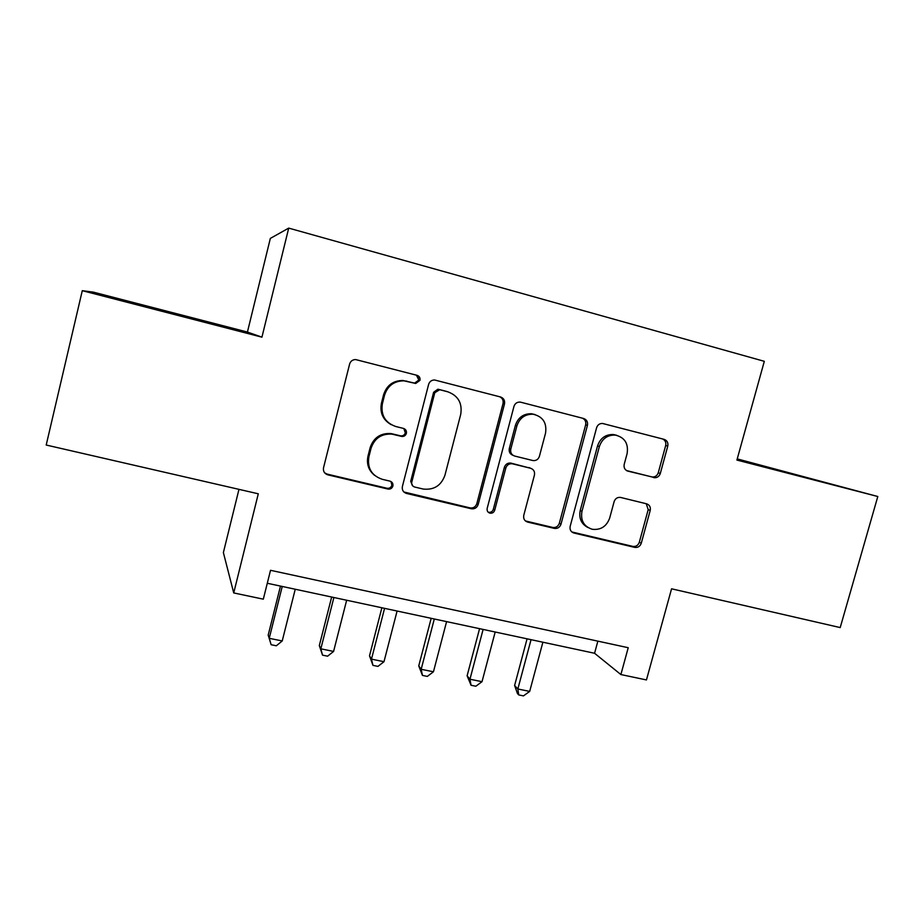 <?xml version="1.0" encoding="UTF-8"?>
<svg xmlns="http://www.w3.org/2000/svg" width="924" height="924" viewBox="0 0 924 924"><rect width="100%" height="100%" fill="white"/><g stroke="black" fill="none" stroke-linecap="round" stroke-linejoin="round"><path stroke-width="1.39" d="M419.958 380.365C420.351 377.87 419.381 376.207 417.071 375.34L355.613 359.552C352.575 359.632 350.577 361.134 349.618 364.044L323.527 467.763C323.007 471.321 324.44 473.677 327.824 474.844L388.045 489.073C390.448 489.35 392.065 488.334 392.885 486.036C393.266 483.587 392.296 481.958 389.986 481.15L382.282 479.313C371.644 475.629 367.174 468.133 368.884 456.826L371.055 448.279C374.509 438.276 381.462 433.552 391.903 434.118L401.836 436.463C404.111 436.59 405.624 435.562 406.375 433.368C406.756 430.907 405.798 429.256 403.476 428.424L395.772 426.507C385.123 422.695 380.665 415.095 382.386 403.707L384.569 395.102C387.722 385.643 394.202 380.884 404.007 380.838L415.719 383.472L419.958 380.365M391.095 424.624C382.929 419.866 379.706 412.739 381.427 403.257L383.599 394.698C386.74 385.273 393.197 380.538 402.956 380.492L414.622 383.113L418.849 380.018L416.435 375.179M324.636 472.834L327.096 474.093L387.064 488.276C389.454 488.553 391.071 487.537 391.892 485.25L390.968 481.531M374.613 475.386C368.584 470.385 366.378 463.975 367.983 456.156L370.143 447.655C373.585 437.687 380.515 432.986 390.898 433.552L400.797 435.874C403.06 436.001 404.573 434.985 405.324 432.813L403.811 428.517M755.947 464.114L802.563 476.518L755.947 464.114M164.345 310.938L128.598 301.859L164.345 310.938M653.73 477.616L654.215 477.708C657.195 477.87 659.228 476.461 660.302 473.481L667.763 446.119C668.352 442.746 667.151 440.494 664.148 439.362L602.517 423.458C599.584 423.411 597.609 424.844 596.592 427.754L570.166 526.345C569.6 529.718 570.847 531.947 573.919 533.021L634.8 547.401C637.941 547.759 640.101 546.373 641.268 543.231L650.207 510.452C650.796 507.114 649.584 504.897 646.592 503.811L620.397 497.401C617.324 497.158 615.234 498.567 614.125 501.628L609.69 518.029C606.583 526.449 600.785 530.203 592.296 529.29C583.887 526.541 580.445 520.558 581.958 511.342L599.364 446.546C602.125 438.692 607.438 434.869 615.315 435.077C624.705 437.364 628.632 443.532 627.107 453.603L624.197 464.379C623.619 467.763 624.843 470.004 627.87 471.125L652.194 476.98C655.162 477.154 657.183 475.744 658.258 472.776L665.684 445.518C666.273 442.446 665.245 440.251 662.612 438.969M82.282 290.679L261.931 337.168L247.424 332.051L93.359 292.146L82.282 290.679L46.2 445.033L258.293 493.797L233.726 592.931L263.317 599.168L270.524 570.304L628.228 647.712L620.882 674.555L646.454 679.937L671.563 588.807L840.205 627.581L877.8 496.511L737.236 458.905M261.931 337.168L288.715 228.113L764.31 361.319L736.913 460.06L877.8 496.511M504.481 403.996C505.047 400.508 503.73 398.163 500.531 396.974L434.603 379.983C431.577 380.018 429.579 381.497 428.609 384.419L402.39 486.498C401.848 489.986 403.222 492.307 406.502 493.439L471.39 508.778C474.728 509.159 476.98 507.738 478.17 504.492L504.481 403.996L503.026 403.557C503.592 400.369 502.46 398.094 499.641 396.743M520.813 402.229L583.645 418.503C586.74 419.669 587.999 421.956 587.421 425.387L561.007 524.162C559.828 527.361 557.622 528.771 554.388 528.401L527.627 522.072C524.497 520.986 523.215 518.734 523.769 515.326L534.43 475.098C534.996 471.667 533.714 469.392 530.572 468.26L512.185 463.744C509.02 463.536 506.895 464.98 505.798 468.064L494.721 510.187C493.901 512.45 492.33 513.444 490.009 513.178C487.733 512.427 486.798 510.833 487.179 508.396L513.952 406.433C514.957 403.511 516.943 402.056 519.923 402.079L520.813 402.229M288.715 228.113L270.339 238.404L247.424 332.051M238.97 489.35L223.377 552.575L233.726 592.931M267.29 583.263L594.571 653.268L620.882 674.555M597.863 641.141L594.571 653.268M403.869 491.972L470.085 507.911C473.411 508.292 475.652 506.872 476.83 503.638L503.026 403.557M439.709 389.709L434.788 392.7L411.769 482.155C411.388 484.603 412.347 486.22 414.645 487.017L423.215 489.05C433.98 490.194 441.222 485.585 444.952 475.202L460.706 414.426C462.508 403.199 458.177 395.645 447.747 391.788L437.837 389.223L433.61 392.307L434.788 392.7M412.739 485.932L410.695 481.381L433.61 392.307M438.507 389.339L446.511 391.395M525.433 520.951L552.76 527.454C555.982 527.835 558.177 526.426 559.343 523.25L585.643 424.878C586.22 421.737 585.146 419.508 582.42 418.191M530.665 468.283L510.706 463.063C507.565 462.855 505.44 464.287 504.354 467.371L493.324 509.309L494.721 510.187M488.149 512.15L488.623 512.289C490.933 512.554 492.504 511.561 493.324 509.309M545.541 433.148C547.008 422.788 542.838 416.481 533.021 414.218C524.994 414.091 519.623 417.971 516.909 425.86L510.776 449.145C510.221 452.61 511.515 454.908 514.691 456.052L533.113 460.602C536.232 460.787 538.334 459.355 539.408 456.294L545.541 433.148M534.973 414.541L531.45 413.744C523.458 413.617 518.11 417.475 515.407 425.34L516.909 425.86M513.132 455.382C510.013 454.215 508.743 451.928 509.309 448.533L515.407 425.34M626.541 470.57L651.72 476.888M616.701 435.296L613.444 434.523C605.59 434.315 600.288 438.126 597.539 445.946L599.364 446.546M587.918 527.523C581.288 523.977 578.713 518.295 580.226 510.487L597.539 445.946M571.817 531.947L632.859 546.407C636.001 546.765 638.149 545.379 639.316 542.249L648.209 509.598L646.234 503.73M280.48 586.082L268.191 635.111L269.231 638.311L282.224 640.956L295.241 589.246M282.236 586.463L269.231 638.311L271.148 644.733L268.191 635.111M282.224 640.956L276.334 645.784L271.148 644.733M419.161 376.68L418.826 377.87M331.658 597.031L319.323 645.564L320.836 648.821L333.587 651.432L346.65 600.242M333.887 597.505L320.836 648.821L322.534 655.151L319.323 645.564M333.587 651.432L327.627 656.179L322.534 655.151M381.878 607.773L369.508 655.821L371.471 659.147L383.991 661.699L397.089 611.03M384.569 608.35L371.471 659.147L372.961 665.372L369.508 655.821M383.991 661.699L377.951 666.389L372.961 665.372M431.173 618.318L418.757 665.892L421.171 669.288L433.448 671.783L446.592 621.609M434.303 618.988L421.171 669.288L422.453 675.409L418.757 665.892M433.448 671.783L427.35 676.403L422.453 675.409M479.568 628.666L467.117 675.779L469.958 679.232L482.016 681.681L495.183 632.004M483.113 629.429L469.958 679.232L471.044 685.261L467.117 675.779M482.016 681.681L475.848 686.232L471.044 685.261M527.073 638.831L514.61 685.493L517.844 688.992L529.683 691.406L542.885 642.215M531.046 639.674L517.844 688.992L518.745 694.929L517.44 693.508L514.61 685.493M529.683 691.406L523.458 695.888L518.745 694.929M406.237 381.023L407.299 381.369M383.599 394.698L384.569 395.102M381.427 403.257L382.386 403.707M400.404 435.805L401.443 436.382M392.723 433.91L393.728 434.476M370.143 447.655L371.055 448.279M367.983 456.156L368.884 456.826M386.983 488.253L387.964 489.062M327.096 474.093L327.824 474.844M413.917 382.998L415.015 383.356M476.83 503.638L478.17 504.492M469.993 507.888L471.298 508.754M405.463 492.631L406.502 493.439M410.695 481.381L411.769 482.155M585.643 424.878L587.421 425.387M559.343 523.25L561.007 524.162M552.668 527.442L554.296 528.378M526.102 521.159L527.627 522.072M529.025 467.567L530.572 468.26M511.157 463.155L512.635 463.836M504.354 467.371L505.798 468.064M509.309 448.533L510.776 449.145M626.911 470.766L627.87 471.125M580.226 510.487L581.958 511.342M648.209 509.598L650.207 510.452M639.316 542.249L641.268 543.231M632.79 546.384L634.719 547.389M572.222 532.062L573.919 533.021M665.684 445.518L667.763 446.119M658.258 472.776L660.302 473.481M402.956 380.492L404.007 380.838M400.797 435.874L401.836 436.463M390.898 433.552L391.903 434.118M387.064 488.276L388.045 489.073M414.622 383.113L415.719 383.472M470.085 507.911L471.39 508.778M437.837 389.223L439.027 389.605M552.76 527.454L554.388 528.401M510.706 463.063L512.185 463.744M488.623 512.289L490.009 513.178M531.45 413.744L533.021 414.218M613.444 434.523L615.315 435.077M632.859 546.407L634.8 547.401M652.194 476.98L654.215 477.708"/></g></svg>
